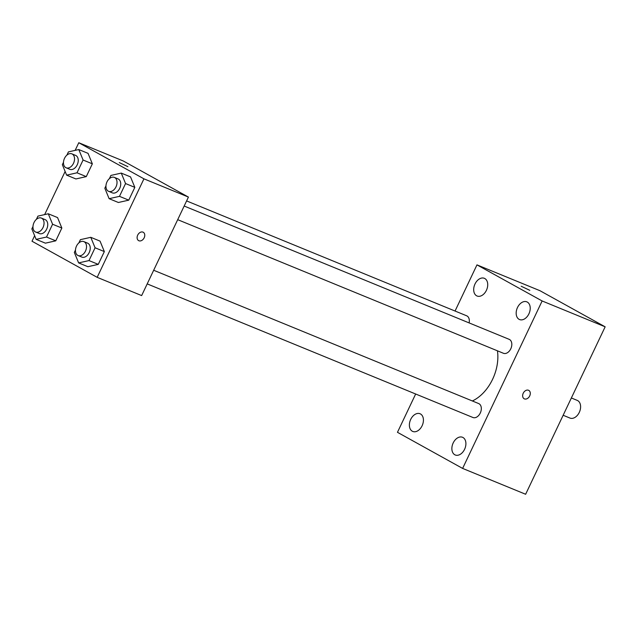 <?xml version="1.0" encoding="UTF-8"?>
<svg xmlns="http://www.w3.org/2000/svg" width="637" height="637" viewBox="0 0 637 637"><rect width="100%" height="100%" fill="white"/><g stroke="black" fill="none" stroke-linecap="round" stroke-linejoin="round"><path stroke-width="0.96" d="M563.156 415.268L569.964 418.063A9.555 6.497 -67.7 0 0 579.598 411.685A9.555 6.497 -67.7 0 0 577.218 400.378L571.365 397.974M455.057 311.031L476.97 264.873L539.993 290.719L605.15 326.821L525.636 494.264L462.621 468.418L397.464 432.316L415.658 394M475.003 283.998A9.571 6.505 -67.7 0 0 477.081 296.014A9.571 6.505 -67.7 0 0 486.724 289.628A9.571 6.505 -67.7 0 0 484.343 278.305A9.571 6.505 -67.7 0 0 475.003 283.998M410.69 419.433A9.571 6.505 -67.7 0 0 412.768 431.448A9.571 6.505 -67.7 0 0 422.419 425.062A9.571 6.505 -67.7 0 0 420.03 413.739A9.571 6.505 -67.7 0 0 410.69 419.433M453.178 442.97A9.571 6.505 -67.7 0 0 455.256 454.985A9.571 6.505 -67.7 0 0 464.899 448.599A9.571 6.505 -67.7 0 0 462.518 437.277A9.571 6.505 -67.7 0 0 453.178 442.97M517.483 307.536A9.571 6.505 -67.7 0 0 519.561 319.551A9.571 6.505 -67.7 0 0 529.212 313.165A9.571 6.505 -67.7 0 0 526.823 301.842A9.571 6.505 -67.7 0 0 517.483 307.536M476.97 264.873L542.135 300.967L605.15 326.821M542.135 300.967L462.621 468.418M528.519 390.266A4.777 3.496 119 0 0 523.319 393.061A4.777 3.496 119 0 0 524.155 398.754A4.777 3.496 119 0 0 529.53 396.27A4.777 3.496 119 0 0 528.79 390.401A4.777 3.496 119 0 0 528.519 390.266M524.155 398.754A4.777 3.496 119 0 0 529.522 396.27A4.777 3.496 119 0 0 528.782 390.393M521.185 286.244L529.817 290.345M469.103 322.903A7.533 5.12 -67.7 0 0 466.658 315.793L186.601 200.918M147.203 283.895L472.933 417.498A7.533 5.12 -67.7 0 0 480.529 412.465A7.533 5.12 -67.7 0 0 478.65 403.547L153.676 270.255M177.699 219.669L503.429 353.272A7.533 5.12 -67.7 0 0 511.025 348.248A7.533 5.12 -67.7 0 0 509.146 339.33L184.173 206.038M472.359 400.968A38.228 25.974 -67.7 0 0 497.441 350.82M75.15 150.38L78.781 142.736L123.267 160.978L188.425 197.08L141.653 295.576L97.166 277.334L32.009 241.232L34.637 235.698M78.781 142.736L143.938 178.83L188.425 197.08M143.938 178.83L97.166 277.334M143.253 232.266A4.777 3.496 -61 0 1 144.089 237.959A4.777 3.496 -61 0 1 138.89 240.754A4.777 3.496 -61 0 1 138.627 240.627A4.777 3.496 -61 0 1 137.887 234.75A4.777 3.496 -61 0 1 143.261 232.266A4.777 3.496 -61 0 1 144.097 237.959A4.777 3.496 -61 0 1 138.898 240.754A4.777 3.496 -61 0 1 138.627 240.627M88.057 153.358L92.349 163.82L86.274 176.616L75.907 178.949L86.274 176.616L92.349 163.82L88.057 153.358L78.789 149.56L83.081 160.014L77.005 172.81L66.638 175.151L62.346 164.688L63.485 162.292M100.049 241.12L104.341 251.575L98.265 264.371L87.89 266.704L98.265 264.371L104.341 251.575L100.049 241.12L90.78 237.314L95.072 247.777L88.997 260.573L78.63 262.906L74.33 252.443L75.477 250.046M44.654 214.597L65.133 171.48M130.537 176.895L134.829 187.358L128.754 200.153L118.386 202.486L128.754 200.153L134.829 187.358L130.537 176.895L121.269 173.097L125.561 183.552L119.485 196.347L109.118 198.688L104.826 188.226L105.965 185.829M57.561 217.583L61.853 228.038L55.777 240.834L45.41 243.167L55.777 240.834L61.853 228.038L57.561 217.583L48.293 213.777L52.584 224.24L46.509 237.036L36.142 239.369L31.85 228.906L32.989 226.509M119.286 162.586L127.918 166.687M36.389 219.359L37.925 216.118L48.293 213.777M35.648 232.027L39.359 233.548A7.533 5.12 -67.7 0 0 46.955 228.516A7.533 5.12 -67.7 0 0 45.076 219.598L41.373 218.077A7.533 5.12 -67.7 0 0 33.888 222.831A7.533 5.12 -67.7 0 0 35.282 231.852A7.533 5.12 -67.7 0 0 35.648 232.027A7.533 5.12 -67.7 0 0 43.252 226.995A7.533 5.12 -67.7 0 0 41.373 218.077M52.584 224.24L61.853 228.038M46.509 237.036L55.777 240.834M36.142 239.369L45.41 243.167M66.877 155.141L68.422 151.893L78.789 149.56M66.144 167.802L69.855 169.323A7.533 5.12 -67.7 0 0 77.451 164.298A7.533 5.12 -67.7 0 0 75.572 155.38L71.87 153.859A7.533 5.12 -67.7 0 0 64.385 158.613A7.533 5.12 -67.7 0 0 65.778 167.627A7.533 5.12 -67.7 0 0 66.144 167.802A7.533 5.12 -67.7 0 0 73.741 162.777A7.533 5.12 -67.7 0 0 71.87 153.859M83.081 160.014L92.349 163.82M77.005 172.81L86.274 176.616M66.638 175.151L75.907 178.949M78.869 242.896L80.405 239.655L90.78 237.314M78.136 255.564L81.839 257.085A7.533 5.12 -67.7 0 0 89.443 252.053A7.533 5.12 -67.7 0 0 87.564 243.135L83.853 241.614A7.533 5.12 -67.7 0 0 76.376 246.368A7.533 5.12 -67.7 0 0 77.77 255.389A7.533 5.12 -67.7 0 0 78.136 255.564A7.533 5.12 -67.7 0 0 85.732 250.532A7.533 5.12 -67.7 0 0 83.853 241.614M95.072 247.777L104.341 251.575M88.997 260.573L98.265 264.371M78.63 262.906L87.89 266.704M109.365 178.679L110.902 175.43L121.269 173.097M108.632 191.339L112.335 192.86A7.533 5.12 -67.7 0 0 119.931 187.835A7.533 5.12 -67.7 0 0 118.06 178.917L114.349 177.397A7.533 5.12 -67.7 0 0 106.865 182.15A7.533 5.12 -67.7 0 0 108.258 191.164A7.533 5.12 -67.7 0 0 108.632 191.339A7.533 5.12 -67.7 0 0 116.229 186.315A7.533 5.12 -67.7 0 0 114.349 177.397M125.561 183.552L134.829 187.358M119.485 196.347L128.754 200.153M109.118 198.688L118.386 202.486"/></g></svg>
